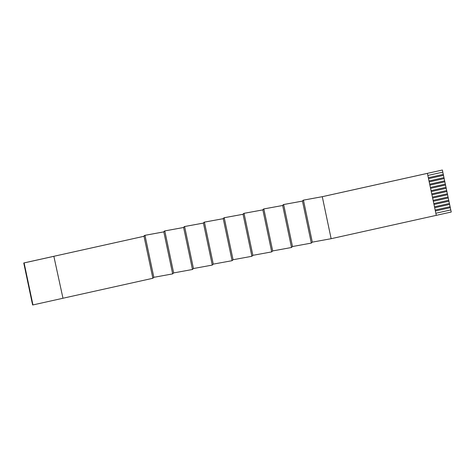 <?xml version="1.0" encoding="UTF-8"?>
<svg xmlns="http://www.w3.org/2000/svg" width="475" height="475" viewBox="0 0 475 475"><rect width="100%" height="100%" fill="white"/><g stroke="black" fill="none" stroke-linecap="round" stroke-linejoin="round"><path stroke-width="0.71" d="M32.217 302.86L32.603 304.974L32.959 304.926L24.112 262.924L23.75 262.978L32.157 302.872M23.75 262.978L143.456 236.396L144.774 235.351L163.602 231.913L164.582 230.951L183.409 227.519L184.389 226.557L203.217 223.119L204.197 222.158L223.024 218.72L224.004 217.758L242.832 214.32L243.812 213.364L262.639 209.926L263.619 208.964L282.453 205.527L283.433 204.565L302.26 201.127L303.24 200.165L322.21 196.703L442.302 170.038L427.393 173.357L436.293 215.347L451.25 212.022L450.27 207.676M427.447 173.351L322.282 196.697L303.454 200.135L302.474 201.097L283.646 204.535L282.667 205.497L263.839 208.935L262.859 209.897L244.031 213.328L243.052 214.29L224.224 217.728L223.244 218.69L204.41 222.128L203.431 223.09L184.603 226.527L183.623 227.489L164.795 230.921L163.816 231.883L144.988 235.321L144.008 236.283L53.853 256.298L62.973 298.258L32.959 304.926M144.008 236.283L152.861 278.279L62.967 298.241M152.861 278.279L153.841 277.317L172.668 273.885L173.648 272.923L192.476 269.485L193.456 268.523L212.283 265.086L213.263 264.124L232.091 260.686L233.071 259.73L251.898 256.292L252.878 255.33L271.706 251.893L272.686 250.931L291.513 247.493L292.493 246.531L311.327 243.093L312.307 242.137L331.134 238.699L436.293 215.347M449.593 204.446L450.068 206.702L435.171 210.009L450.128 206.69L450.33 207.664L435.373 210.983M442.397 170.026L442.843 172.128L427.886 175.447M443.258 174.396L428.361 177.709L443.258 174.396L442.783 172.14M443.317 174.384L443.525 175.358L428.569 178.677M443.941 177.626L429.044 180.939L443.941 177.626L443.466 175.37M444 177.62L444.202 178.588L429.246 181.907M429.727 184.163L444.618 180.856L444.143 178.6M444.618 180.856L444.885 181.818L429.928 185.137M445.301 184.086L430.403 187.399L445.301 184.086L444.826 181.83M445.36 184.08L445.568 185.048L430.611 188.367M445.983 187.316L431.086 190.629L445.983 187.316L445.508 185.06M446.043 187.31L446.245 188.278L431.288 191.597M446.66 190.546L431.769 193.859L446.66 190.546L446.185 188.29M446.726 190.54L446.928 191.508L431.971 194.827M447.343 193.776L432.446 197.089L447.343 193.776L446.868 191.52M447.402 193.77L447.61 194.738L432.654 198.063M448.026 197.012L433.129 200.319L448.026 197.012L447.551 194.756M448.085 197L448.287 197.968L433.331 201.293M433.812 203.549L448.703 200.242L448.228 197.986M448.703 200.242L448.97 201.204L434.013 204.523M449.386 203.472L434.488 206.785L449.386 203.472L448.911 201.216M449.445 203.46L449.653 204.434L434.696 207.753M433.812 203.555L448.762 200.23M429.727 184.169L444.683 180.85M144.988 235.321L153.841 277.317M163.816 231.883L172.668 273.885M164.795 230.921L173.648 272.923M183.623 227.489L192.476 269.485M184.603 226.527L193.456 268.523M203.431 223.09L212.283 265.086M204.41 222.128L213.263 264.124M223.244 218.69L232.091 260.686M224.224 217.728L233.071 259.73M243.052 214.29L251.898 256.292M244.031 213.328L252.878 255.33M262.859 209.897L271.706 251.893M263.839 208.935L272.686 250.931M282.667 205.497L291.513 247.493M283.646 204.535L292.493 246.531M302.474 201.097L311.327 243.093M303.454 200.135L312.307 242.137M322.282 196.697L331.134 238.699M24.112 262.924L54.12 256.262M450.745 209.932L435.848 213.239L450.805 209.926"/></g></svg>
